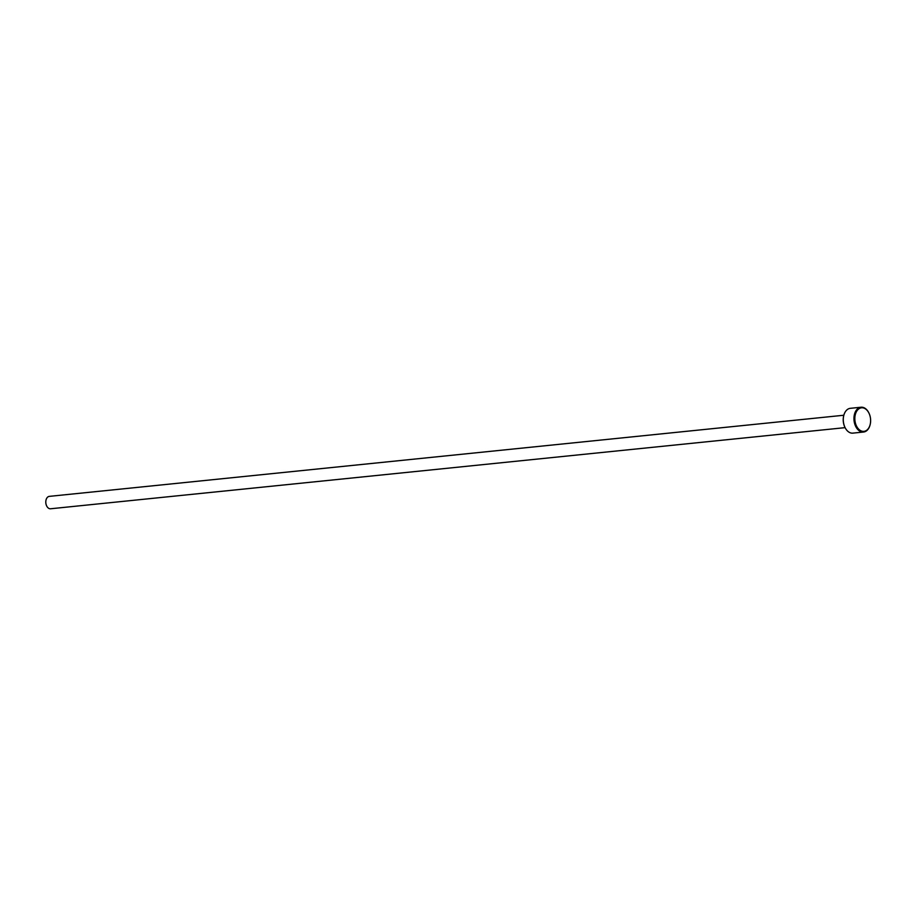 <?xml version="1.0" encoding="UTF-8"?>
<svg xmlns="http://www.w3.org/2000/svg" width="916" height="916" viewBox="0 0 916 916"><rect width="100%" height="100%" fill="white"/><g stroke="black" fill="none" stroke-linecap="round" stroke-linejoin="round"><path stroke-width="1.37" d="M861.006 407.231L850.323 408.318A12.469 8.255 84.2 0 0 843.728 415.681A12.469 8.255 84.2 0 0 844.907 427.245A12.469 8.255 84.2 0 0 849.338 432.363A12.469 8.255 84.2 0 0 852.853 433.131L863.536 432.031A12.469 8.255 -95.8 0 1 860.021 431.276A12.469 8.255 -95.8 0 1 853.964 417.833A12.469 8.255 -95.8 0 1 861.006 407.231A12.469 8.255 -95.8 0 1 864.509 407.986A12.469 8.255 -95.8 0 1 868.952 413.105A12.469 8.255 -95.8 0 1 869.009 413.253M860.605 430.646A11.839 7.843 84.2 0 0 870.2 424.371A11.839 7.843 84.2 0 0 869.078 413.391A11.839 7.843 84.2 0 0 864.864 408.525A11.839 7.843 84.2 0 0 855.12 415.44A11.839 7.843 84.2 0 0 860.605 430.646M870.166 424.52A12.469 8.255 -95.8 0 1 870.131 424.669A12.469 8.255 -95.8 0 1 863.536 432.031M845.102 427.646L50.586 508.769A6.229 4.133 -95.8 0 1 48.834 508.391A6.229 4.133 -95.8 0 1 45.8 501.67A6.229 4.133 -95.8 0 1 49.315 496.369L843.831 415.246M844.838 427.108A11.839 7.843 -95.8 0 1 844.77 426.97A11.839 7.843 -95.8 0 1 843.647 415.978A11.839 7.843 -95.8 0 1 843.693 415.841"/></g></svg>
